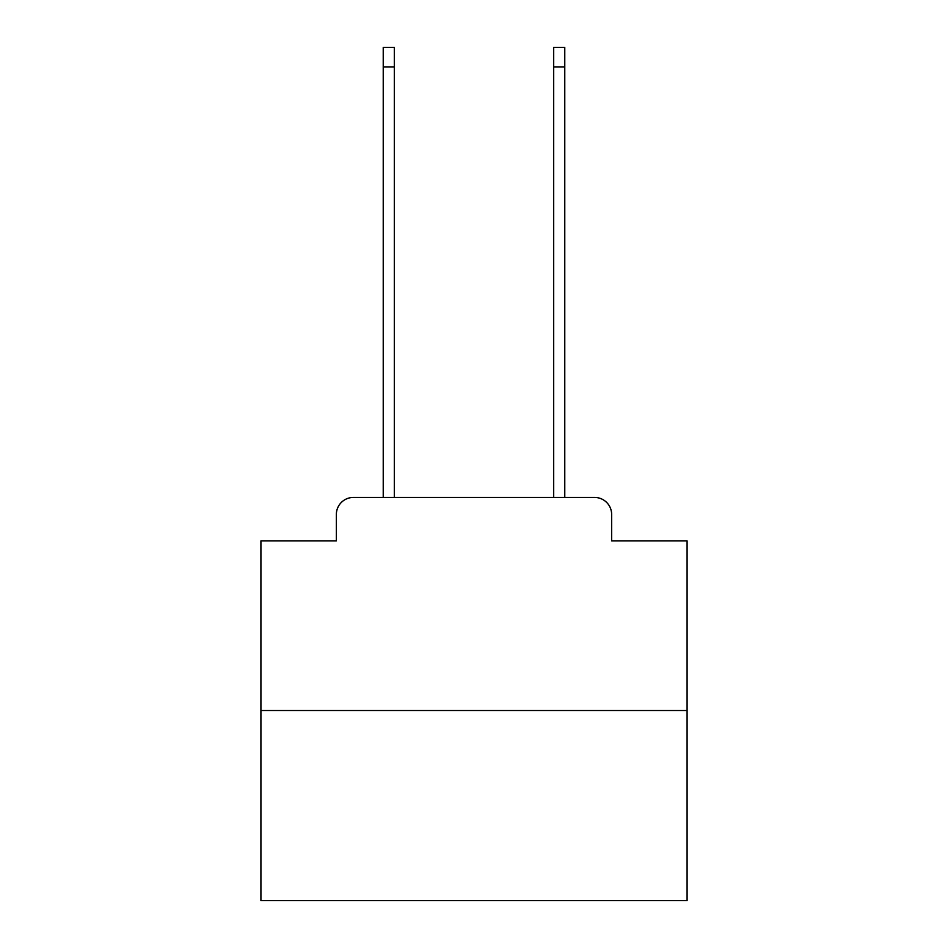 <?xml version="1.0" encoding="UTF-8"?>
<svg xmlns="http://www.w3.org/2000/svg" width="948" height="948" viewBox="0 0 948 948"><rect width="100%" height="100%" fill="white"/><g stroke="black" fill="none" stroke-linecap="round" stroke-linejoin="round"><path stroke-width="1.42" d="M336.35 514.491L336.35 540.905L336.35 514.491A17.052 17.052 0 0 1 353.391 497.439L383.229 497.439L383.229 47.4L394.309 47.4L394.309 497.439L553.691 497.439L553.691 47.4L564.771 47.4L564.771 497.439L594.609 497.439L353.391 497.439M687.087 710.526L260.913 710.526L260.913 900.6L687.087 900.6L687.087 540.905L611.65 540.905L611.65 514.491A17.052 17.052 0 0 0 594.609 497.439M260.913 710.526L260.913 540.905L336.35 540.905M611.65 540.905L611.65 514.491M383.229 67L394.309 67M564.771 67L553.691 67"/></g></svg>

